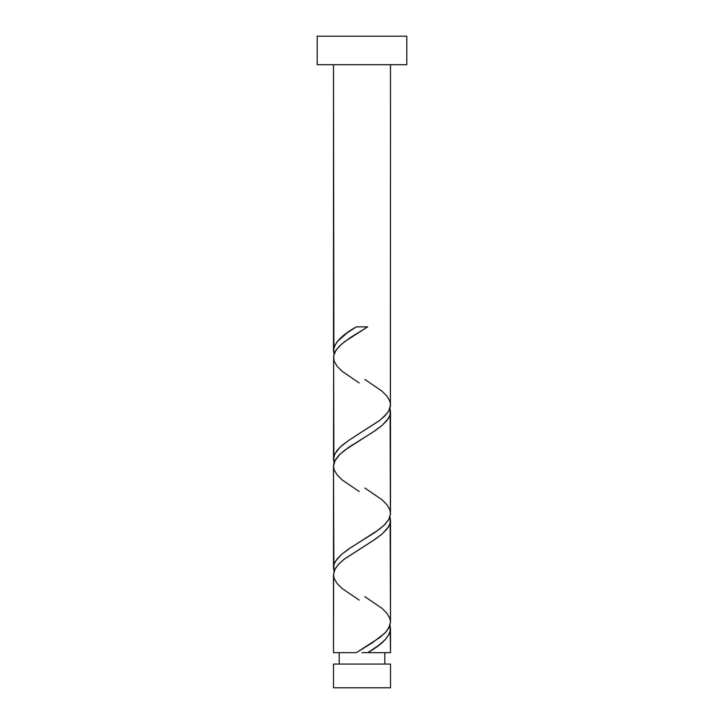 <?xml version="1.0" encoding="UTF-8"?>
<svg xmlns="http://www.w3.org/2000/svg" width="724" height="724" viewBox="0 0 724 724"><rect width="100%" height="100%" fill="white"/><g stroke="black" fill="none" stroke-linecap="round" stroke-linejoin="round"><path stroke-width="1.09" d="M333.493 664.071L333.493 687.8L390.507 687.8L390.507 664.071L333.493 664.071L390.507 664.071L390.507 687.8L333.493 687.8L333.493 664.071M339.194 652.668L339.194 664.071L339.194 652.668M384.806 664.071L384.806 652.668L384.806 664.071M317.202 36.2L317.202 64.707L406.798 64.707L406.798 36.2L317.202 36.2L317.202 64.707L406.798 64.707L406.798 36.2L317.202 36.2M333.891 353.466L333.493 64.707L333.493 350.561L334.425 346.117L337.176 341.674L347.276 332.787L356.326 326.868L367.674 326.868L350.678 337.393L341.628 344.09L336.244 349.837L333.664 355.575L333.493 459.161L334.723 454.075L339.963 447.278L348.561 440.491L380.082 420.137L387.141 413.341L389.394 409.712L390.408 406.309L390.507 64.707L390.372 403.159M370.036 651.193L367.674 652.668L390.507 652.668L390.507 628.984L389.575 633.428L385.539 639.346L378.761 645.274L370.036 651.193M390.109 517.479L390.507 622.061L388.842 627.989L385.059 632.93L372.335 642.803L356.326 652.668L333.493 652.668L356.326 652.668L380.037 637.364L386.254 631.627L389.811 625.889L390.507 622.061L390.507 520.384L389.955 523.787L388.336 527.172L382.154 533.959L372.905 540.747L343.918 559.408L338.298 564.503L334.606 569.833L333.493 574.684L333.493 652.668L333.628 576.385M333.891 570.666L333.493 466.084L333.493 567.761L334.045 564.358L335.664 560.964L341.846 554.177L351.095 547.398L375.439 532.122L384.037 525.334L388.906 519.28L390.48 514.185L390.507 411.784L389.955 415.187L388.336 418.572L382.154 425.359L372.905 432.147L348.561 447.423L339.963 454.21L334.606 461.233L333.592 464.636L333.628 467.785M390.109 626.079L390.507 652.668L367.674 652.668C381.892 644.776 389.503 636.885 390.507 628.984L389.937 625.518M364.851 596.639L381.874 608.241L386.824 613.183L389.765 618.115L390.507 622.061L390.372 620.359M390.109 408.879L390.372 511.759M333.891 462.066L333.628 359.185M362 652.668L367.674 652.668L362 652.668M356.326 326.868L367.674 326.868L356.326 326.868C342.108 334.769 334.497 342.66 333.493 350.561L334.063 354.018M364.851 379.439L381.874 391.041L386.824 395.983L389.765 400.915L390.507 404.861L388.842 410.789L385.059 415.73L379.403 420.662L348.687 440.409L342.126 445.341L337.176 450.283L334.235 455.215L333.493 459.161L334.063 462.618M364.851 488.039L381.874 499.641L386.824 504.583L389.765 509.515L390.507 513.461L388.842 519.389L385.059 524.33L379.403 529.262L348.687 549.009L342.126 553.941L337.176 558.883L334.235 563.815L333.493 567.761L334.063 571.218M359.149 600.106L342.126 588.503L337.176 583.562L334.235 578.63L333.493 574.684L335.158 568.756L338.941 563.815L344.597 558.883L375.313 539.136L381.874 534.203L386.824 529.262L389.765 524.33L390.507 520.384L389.937 516.918M359.149 491.506L342.126 479.903L337.176 474.962L334.235 470.03L333.493 466.084L335.158 460.156L338.941 455.215L344.597 450.283L375.313 430.536L381.874 425.603L386.824 420.662L389.765 415.73L390.507 411.784L389.937 408.318M359.149 382.906L342.126 371.303L337.176 366.362L334.235 361.43L333.538 356.489L335.158 351.556L338.941 346.615L344.597 341.683L367.674 326.868"/></g></svg>
